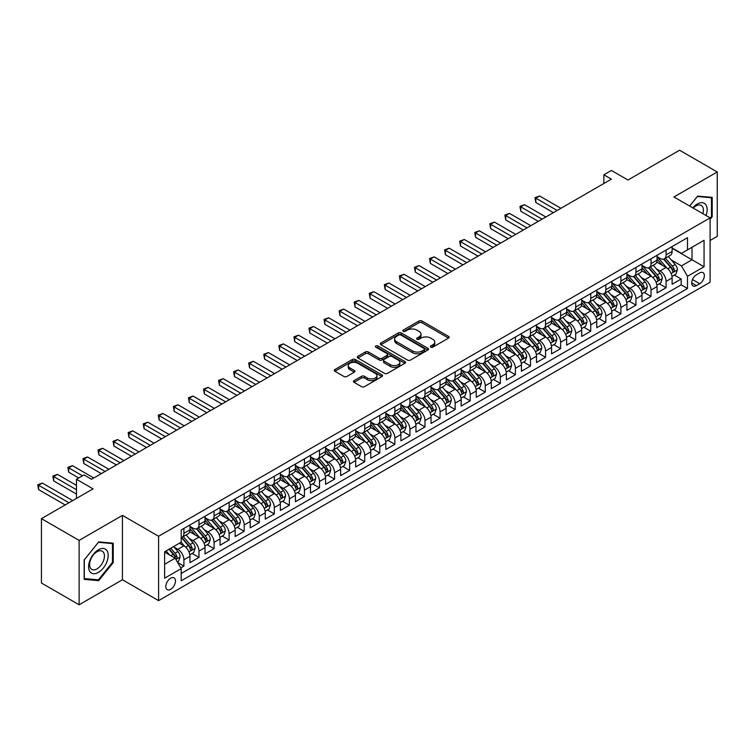 <?xml version="1.0" encoding="UTF-8"?>
<svg xmlns="http://www.w3.org/2000/svg" width="755" height="755" viewBox="0 0 755 755"><rect width="100%" height="100%" fill="white"/><g stroke="black" fill="none" stroke-linecap="round" stroke-linejoin="round"><path stroke-width="1.13" d="M430.775 347.168A1.463 0.849 0 0 0 432.841 347.168L448.555 338.089A2.095 1.208 0 0 0 449.168 337.24A2.095 1.208 0 0 0 448.555 336.381L421.932 321.017A2.095 1.208 0 0 0 418.978 321.017L403.264 330.086A1.463 0.849 0 0 0 402.83 330.681A1.463 0.849 0 0 0 403.264 331.285A1.463 0.849 0 0 0 405.331 331.285L407.36 330.105A6.691 3.86 0 0 1 416.826 330.105L419.053 331.388A6.691 3.86 0 0 1 421.007 334.116A6.691 3.86 0 0 1 419.053 336.853L417.015 338.023A1.463 0.849 0 0 0 416.59 338.627A1.463 0.849 0 0 0 417.015 339.221A1.463 0.849 0 0 0 419.082 339.221L421.12 338.051A6.691 3.86 0 0 1 430.586 338.051L432.804 339.325A6.691 3.86 0 0 1 434.767 342.062A6.691 3.86 0 0 1 432.804 344.79L430.775 345.969A1.463 0.849 0 0 0 430.341 346.564A1.463 0.849 0 0 0 430.775 347.168L430.775 345.969M170.649 589.334A6.823 3.935 120 0 0 175.103 583.322A6.823 3.935 120 0 0 174.065 577.858A6.823 3.935 120 0 0 170.649 578.198A6.823 3.935 120 0 0 166.194 584.21A6.823 3.935 120 0 0 167.242 589.674A6.823 3.935 120 0 0 170.649 589.334M354.048 380.614A2.095 1.208 0 0 0 353.434 381.473A2.095 1.208 0 0 0 354.048 382.323L361.513 386.635A2.095 1.208 0 0 0 364.476 386.635L381.926 376.556A2.095 1.208 0 0 0 382.54 375.707A2.095 1.208 0 0 0 381.926 374.848L355.303 359.484A2.095 1.208 0 0 0 352.349 359.484L334.89 369.554A2.095 1.208 0 0 0 334.276 370.412A2.095 1.208 0 0 0 334.89 371.262L343.912 376.471A2.095 1.208 0 0 0 346.875 376.471L354.34 372.158A2.095 1.208 0 0 0 354.954 371.309A2.095 1.208 0 0 0 354.34 370.45L349.867 367.874A5.596 3.228 0 0 1 348.225 365.59A5.596 3.228 0 0 1 351.679 362.598A5.596 3.228 0 0 1 357.776 363.306L375.31 373.423A5.596 3.228 0 0 1 376.943 375.707A5.596 3.228 0 0 1 373.489 378.689A5.596 3.228 0 0 1 367.392 377.991L364.476 376.301A2.095 1.208 0 0 0 361.513 376.301L354.048 380.614L354.048 382.323M710.096 240.486L717.25 236.353L717.25 171.97L679.576 150.226L627.971 180.02L611.399 170.451L603.858 174.801L611.399 179.152L91.544 479.283L84.013 474.933L76.472 479.283L76.472 498.423M79.115 540.401L79.115 604.774L122.433 579.764L122.433 515.391L79.115 540.401L41.44 518.647L93.054 488.853L76.472 479.283M122.433 515.391L158.597 536.267L710.096 217.865L710.096 282.238L158.597 600.64L158.597 536.267M717.25 171.97L673.932 196.98L710.096 217.865M407.511 360.078A2.095 1.208 0 0 0 410.475 360.078L427.925 349.999A2.095 1.208 0 0 0 428.538 349.15A2.095 1.208 0 0 0 427.925 348.291L401.301 332.927A2.095 1.208 0 0 0 398.338 332.927L380.888 342.996A2.095 1.208 0 0 0 380.275 343.855A2.095 1.208 0 0 0 380.888 344.705L407.511 360.078M376.377 347.479A1.463 0.849 0 0 1 377.859 347.687L404.897 363.297L387.475 373.357A2.095 1.208 0 0 1 384.512 373.357L357.889 357.983L357.889 356.275A2.095 1.208 0 0 0 357.275 357.134A2.095 1.208 0 0 0 357.889 357.983M357.889 356.275L365.363 351.962A2.095 1.208 0 0 1 368.317 351.962L379.114 358.2A2.095 1.208 0 0 0 382.077 358.2L387.032 355.341A2.095 1.208 0 0 0 387.645 354.482A2.095 1.208 0 0 0 387.032 353.633L375.792 347.14A1.463 0.849 0 0 1 375.358 346.545A1.463 0.849 0 0 1 376.264 345.762A1.463 0.849 0 0 1 377.859 345.95L404.925 361.57A2.095 1.208 0 0 1 405.539 362.428A2.095 1.208 0 0 1 404.925 363.278L404.925 361.57M79.115 604.774L41.44 583.03L41.44 518.647M180.785 567.911L183.909 566.108L177.661 562.494M174.103 547.13L177.887 549.319A8.522 4.917 60 0 1 183.909 559.757L189.939 556.275L189.939 562.626L198.98 557.407L192.119 553.453M189.165 538.428L192.95 540.618A8.522 4.917 60 0 1 198.98 551.056L205.011 547.573L205.011 553.925L214.052 548.706L207.191 544.751M204.237 529.736L208.021 531.916A8.522 4.917 60 0 1 214.052 542.354L220.073 538.881L220.073 545.223L229.114 540.004L222.263 536.05M219.309 521.035L223.093 523.215A8.522 4.917 60 0 1 229.114 533.653L235.145 530.18L235.145 536.531L244.186 531.312L237.325 527.349M234.371 512.334L238.155 514.514A8.522 4.917 60 0 1 244.186 524.961L250.207 521.478L250.207 527.83L259.248 522.611L252.397 518.647M249.443 503.632L253.227 505.822A8.522 4.917 60 0 1 259.248 516.26L265.279 512.777L265.279 519.129L274.32 513.91L267.468 509.955M264.514 494.931L268.289 497.12A8.522 4.917 60 0 1 274.32 507.558L280.35 504.076L280.35 510.427L289.392 505.208L282.53 501.254M279.577 486.239L283.361 488.419A8.522 4.917 60 0 1 289.392 498.857L295.413 495.374L295.413 501.726L304.454 496.507L297.602 492.553M294.648 477.537L298.433 479.718A8.522 4.917 60 0 1 304.454 490.155L310.484 486.682L310.484 493.034L319.525 487.815L312.664 483.851M309.71 468.836L313.495 471.016A8.522 4.917 60 0 1 319.525 481.464L325.556 477.981L325.556 484.333L334.597 479.114L327.736 475.15M324.782 460.135L328.567 462.324A8.522 4.917 60 0 1 334.597 472.762L340.618 469.28L340.618 475.631L349.659 470.412L342.808 466.448M339.854 451.433L343.638 453.623A8.522 4.917 60 0 1 349.659 464.061L355.69 460.578L355.69 466.93L364.731 461.711L357.87 457.757M354.916 442.741L358.7 444.921A8.522 4.917 60 0 1 364.731 455.359L370.762 451.877L370.762 458.228L379.793 453.009L372.942 449.055M369.988 434.04L373.772 436.22A8.522 4.917 60 0 1 379.793 446.658L385.824 443.185L385.824 449.536L394.865 444.308L388.013 440.354M385.059 425.339L388.834 427.519A8.522 4.917 60 0 1 394.865 437.966L400.896 434.484L400.896 440.835L409.937 435.616L403.076 431.652M400.122 416.637L403.906 418.827A8.522 4.917 60 0 1 409.937 429.265L415.958 425.782L415.958 432.134L424.999 426.915L418.147 422.951M415.193 407.936L418.978 410.125A8.522 4.917 60 0 1 424.999 420.563L431.03 417.081L431.03 423.432L440.071 418.213L433.219 414.259M430.256 399.244L434.04 401.424A8.522 4.917 60 0 1 440.071 411.862L446.101 408.38L446.101 414.731L455.142 409.512L448.281 405.558M445.327 390.543L449.112 392.723A8.522 4.917 60 0 1 455.142 403.161L461.163 399.688L461.163 406.039L470.205 400.811L463.353 396.856M460.399 381.841L464.183 384.021A8.522 4.917 60 0 1 470.205 394.469L476.235 390.986L476.235 397.338L485.276 392.119L478.415 388.155M475.461 373.14L479.246 375.329A8.522 4.917 60 0 1 485.276 385.767L491.307 382.285L491.307 388.636L500.348 383.417L493.487 379.454M490.533 364.439L494.317 366.628A8.522 4.917 60 0 1 500.348 377.066L506.369 373.583L506.369 379.935L515.41 374.716L508.559 370.762M505.605 355.747L509.38 357.927A8.522 4.917 60 0 1 515.41 368.364L521.441 364.882L521.441 371.233L530.482 366.015L523.621 362.06M520.667 347.045L524.451 349.225A8.522 4.917 60 0 1 530.482 359.663L536.503 356.19L536.503 362.542L545.544 357.313L538.692 353.359M535.739 338.344L539.523 340.524A8.522 4.917 60 0 1 545.544 350.971L551.575 347.489L551.575 353.84L560.616 348.621L553.764 344.657M550.81 329.642L554.585 331.832A8.522 4.917 60 0 1 560.616 342.27L566.646 338.787L566.646 345.139L575.688 339.92L568.826 335.956M565.873 320.941L569.657 323.131A8.522 4.917 60 0 1 575.688 333.568L581.709 330.086L581.709 336.437L590.75 331.218L583.898 327.264M580.944 312.24L584.729 314.429A8.522 4.917 60 0 1 590.75 324.867L596.78 321.385L596.78 327.736L605.821 322.517L598.96 318.563M596.006 303.548L599.791 305.728A8.522 4.917 60 0 1 605.821 316.166L611.852 312.693L611.852 319.035L620.893 313.816L614.032 309.861M611.078 294.846L614.863 297.026A8.522 4.917 60 0 1 620.893 307.464L626.914 303.991L626.914 310.343L635.955 305.124L629.104 301.16M626.15 286.145L629.934 288.334A8.522 4.917 60 0 1 635.955 298.772L641.986 295.29L641.986 301.641L651.027 296.422L644.166 292.459M641.212 277.444L644.997 279.633A8.522 4.917 60 0 1 651.027 290.071L657.048 286.589L657.048 292.94L666.089 287.721L666.089 281.37A8.522 4.917 -120 0 0 660.068 270.932L656.284 268.742M659.238 283.767L666.089 287.721M189.939 556.275A8.522 4.917 -120 0 0 183.909 545.837L179.388 543.222M205.011 547.573A8.522 4.917 -120 0 0 198.98 537.135L189.665 531.756M220.073 538.881A8.522 4.917 -120 0 0 214.052 528.434L204.728 523.055M235.145 530.18A8.522 4.917 -120 0 0 229.114 519.742L219.799 514.353M250.207 521.478A8.522 4.917 -120 0 0 244.186 511.041L234.862 505.661M265.279 512.777A8.522 4.917 -120 0 0 259.248 502.339L249.933 496.96M280.35 504.076A8.522 4.917 -120 0 0 274.32 493.638L265.005 488.259M295.413 495.374A8.522 4.917 -120 0 0 289.392 484.937L280.067 479.557M310.484 486.682A8.522 4.917 -120 0 0 304.454 476.245L295.139 470.856M325.556 477.981A8.522 4.917 -120 0 0 319.525 467.543L310.211 462.164M340.618 469.28A8.522 4.917 -120 0 0 334.597 458.842L325.273 453.462M355.69 460.578A8.522 4.917 -120 0 0 349.659 450.14L340.345 444.761M370.762 451.877A8.522 4.917 -120 0 0 364.731 441.439L355.407 436.06M385.824 443.185A8.522 4.917 -120 0 0 379.793 432.738L370.478 427.358M400.896 434.484A8.522 4.917 -120 0 0 394.865 424.046L385.55 418.666M415.958 425.782A8.522 4.917 -120 0 0 409.937 415.344L400.612 409.965M431.03 417.081A8.522 4.917 -120 0 0 424.999 406.643L415.684 401.264M446.101 408.38A8.522 4.917 -120 0 0 440.071 397.942L430.756 392.562M461.163 399.688A8.522 4.917 -120 0 0 455.142 389.24L445.818 383.861M476.235 390.986A8.522 4.917 -120 0 0 470.205 380.548L460.89 375.169M491.307 382.285A8.522 4.917 -120 0 0 485.276 371.847L475.952 366.468M506.369 373.583A8.522 4.917 -120 0 0 500.348 363.146L491.024 357.766M521.441 364.882A8.522 4.917 -120 0 0 515.41 354.444L506.095 349.065M536.503 356.19A8.522 4.917 -120 0 0 530.482 345.743L521.158 340.363M551.575 347.489A8.522 4.917 -120 0 0 545.544 337.051L536.229 331.671M566.646 338.787A8.522 4.917 -120 0 0 560.616 328.35L551.301 322.97M581.709 330.086A8.522 4.917 -120 0 0 575.688 319.648L566.363 314.269M596.78 321.385A8.522 4.917 -120 0 0 590.75 310.947L581.435 305.567M611.852 312.693A8.522 4.917 -120 0 0 605.821 302.245L596.507 296.866M626.914 303.991A8.522 4.917 -120 0 0 620.893 293.553L611.569 288.174M641.986 295.29A8.522 4.917 -120 0 0 635.955 284.852L626.641 279.473M657.048 286.589A8.522 4.917 -120 0 0 651.027 276.151L641.703 270.771M699.696 272.933L696.384 274.848A6.606 3.813 120 0 0 692.061 280.671A6.606 3.813 120 0 0 693.081 285.956A6.606 3.813 120 0 0 696.384 285.635L699.696 283.72A6.606 3.813 120 0 0 704.009 277.897A6.606 3.813 120 0 0 702.999 272.602A6.606 3.813 120 0 0 699.696 272.933M164.628 564.278L175.169 558.19L181.2 568.628L181.2 580.812L687.494 288.504L687.494 276.321L681.463 265.883L671.355 260.05M181.2 568.628L164.628 578.198L164.628 551.754L181.2 542.184L181.2 530.001L687.494 237.702L687.494 249.877L704.066 240.307L704.066 266.751L687.494 276.321M189.939 526.348L192.95 528.085A8.522 4.917 60 0 0 197.215 528.509L203.246 525.027A8.522 4.917 -120 0 0 205.011 521.129L205.011 516.26M205.011 517.647L208.021 519.393A8.522 4.917 60 0 0 212.287 519.808L218.308 516.335A8.522 4.917 -120 0 0 220.073 512.428L220.073 507.558M220.073 508.945L223.093 510.691A8.522 4.917 60 0 0 227.349 511.116L233.38 507.634A8.522 4.917 -120 0 0 235.145 503.727L235.145 498.857M235.145 500.254L238.155 501.99A8.522 4.917 60 0 0 242.421 502.415L248.442 498.932A8.522 4.917 -120 0 0 250.207 495.035L250.207 490.155M250.207 491.552L253.227 493.289A8.522 4.917 60 0 0 257.483 493.713L263.514 490.231A8.522 4.917 -120 0 0 265.279 486.333L265.279 481.464M265.279 482.851L268.289 484.587A8.522 4.917 60 0 0 272.555 485.012L278.586 481.53A8.522 4.917 -120 0 0 280.35 477.632L280.35 472.762M280.35 474.149L283.361 475.895A8.522 4.917 60 0 0 287.627 476.311L293.648 472.838A8.522 4.917 -120 0 0 295.413 468.93L295.413 464.061M295.413 465.448L298.433 467.194A8.522 4.917 60 0 0 302.689 467.619L308.719 464.136A8.522 4.917 -120 0 0 310.484 460.229L310.484 455.359M310.484 456.756L313.495 458.493A8.522 4.917 60 0 0 317.761 458.917L323.791 455.435A8.522 4.917 -120 0 0 325.556 451.537L325.556 446.658M325.556 448.055L328.567 449.791A8.522 4.917 60 0 0 332.832 450.216L338.853 446.733A8.522 4.917 -120 0 0 340.618 442.836L340.618 437.966M340.618 439.353L343.638 441.09A8.522 4.917 60 0 0 347.895 441.515L353.925 438.032A8.522 4.917 -120 0 0 355.69 434.134L355.69 429.265M355.69 430.652L358.7 432.398A8.522 4.917 60 0 0 362.966 432.813L368.987 429.34A8.522 4.917 -120 0 0 370.762 425.433L370.762 420.563M370.762 421.951L373.772 423.697A8.522 4.917 60 0 0 378.029 424.121L384.059 420.639A8.522 4.917 -120 0 0 385.824 416.732L385.824 411.862M385.824 413.259L388.834 414.995A8.522 4.917 60 0 0 393.1 415.42L399.131 411.937A8.522 4.917 -120 0 0 400.896 408.04L400.896 403.161M400.896 404.557L403.906 406.294A8.522 4.917 60 0 0 408.172 406.718L414.193 403.236A8.522 4.917 -120 0 0 415.958 399.338L415.958 394.459M415.958 395.856L418.978 397.592A8.522 4.917 60 0 0 423.234 398.017L429.265 394.535A8.522 4.917 -120 0 0 431.03 390.637L431.03 385.767M431.03 387.155L434.04 388.9A8.522 4.917 60 0 0 438.306 389.316L444.336 385.843A8.522 4.917 -120 0 0 446.101 381.936L446.101 377.066M446.101 378.453L449.112 380.199A8.522 4.917 60 0 0 453.377 380.614L459.399 377.141A8.522 4.917 -120 0 0 461.163 373.234L461.163 368.364M461.163 369.761L464.183 371.498A8.522 4.917 60 0 0 468.44 371.922L474.47 368.44A8.522 4.917 -120 0 0 476.235 364.533L476.235 359.663M476.235 361.06L479.246 362.796A8.522 4.917 60 0 0 483.511 363.221L489.533 359.739A8.522 4.917 -120 0 0 491.307 355.841L491.307 350.962M491.307 352.358L494.317 354.095A8.522 4.917 60 0 0 498.574 354.52L504.604 351.037A8.522 4.917 -120 0 0 506.369 347.14L506.369 342.27M506.369 343.657L509.38 345.403A8.522 4.917 60 0 0 513.645 345.818L519.676 342.345A8.522 4.917 -120 0 0 521.441 338.438L521.441 333.568M521.441 334.956L524.451 336.702A8.522 4.917 60 0 0 528.717 337.117L534.738 333.644A8.522 4.917 -120 0 0 536.503 329.737L536.503 324.867M536.503 326.264L539.523 328A8.522 4.917 60 0 0 543.779 328.425L549.81 324.943A8.522 4.917 -120 0 0 551.575 321.035L551.575 316.166M551.575 317.562L554.585 319.299A8.522 4.917 60 0 0 558.851 319.724L564.882 316.241A8.522 4.917 -120 0 0 566.646 312.343L566.646 307.464M566.646 308.861L569.657 310.598A8.522 4.917 60 0 0 573.923 311.022L579.944 307.54A8.522 4.917 -120 0 0 581.709 303.642L581.709 298.772M581.709 300.16L584.729 301.906A8.522 4.917 60 0 0 588.985 302.321L595.015 298.848A8.522 4.917 -120 0 0 596.78 294.941L596.78 290.071M596.78 291.458L599.791 293.204A8.522 4.917 60 0 0 604.057 293.62L610.087 290.147A8.522 4.917 -120 0 0 611.852 286.239L611.852 281.37M611.852 282.766L614.863 284.503A8.522 4.917 60 0 0 619.119 284.928L625.149 281.445A8.522 4.917 -120 0 0 626.914 277.538L626.914 272.668M626.914 274.065L629.934 275.801A8.522 4.917 60 0 0 634.191 276.226L640.221 272.744A8.522 4.917 -120 0 0 641.986 268.846L641.986 263.967M641.986 265.364L644.997 267.1A8.522 4.917 60 0 0 649.262 267.525L655.283 264.042A8.522 4.917 -120 0 0 657.048 260.145L657.048 255.275M181.2 573.498L681.161 284.852L681.161 279.02L672.12 284.239L672.12 277.887A8.522 4.917 -120 0 0 666.089 267.449L656.774 262.07M657.048 256.662L660.068 258.399A8.522 4.917 -120 0 0 664.324 258.823A8.522 4.917 -120 0 0 666.089 254.926L666.089 250.056M664.324 258.823L670.355 255.341A8.522 4.917 -120 0 0 672.12 251.443L672.12 246.574M183.909 528.434L183.909 533.313A8.522 4.917 60 0 1 182.144 537.211A8.522 4.917 60 0 1 181.2 537.551M182.144 537.211L188.174 533.728A8.522 4.917 -120 0 0 189.939 529.831L189.939 524.961M198.98 519.733L198.98 524.612A8.522 4.917 60 0 1 197.215 528.509M214.052 511.041L214.052 515.91A8.522 4.917 60 0 1 212.287 519.808M229.114 502.339L229.114 507.209A8.522 4.917 60 0 1 227.349 511.116M244.186 493.638L244.186 498.508A8.522 4.917 60 0 1 242.421 502.415M259.248 484.937L259.248 489.806A8.522 4.917 60 0 1 257.483 493.713M274.32 476.235L274.32 481.114A8.522 4.917 60 0 1 272.555 485.012M289.392 467.543L289.392 472.413A8.522 4.917 60 0 1 287.627 476.311M304.454 458.842L304.454 463.712A8.522 4.917 60 0 1 302.689 467.619M319.525 450.14L319.525 455.01A8.522 4.917 60 0 1 317.761 458.917M334.597 441.439L334.597 446.309A8.522 4.917 60 0 1 332.832 450.216M349.659 432.738L349.659 437.617A8.522 4.917 60 0 1 347.895 441.515M364.731 424.046L364.731 428.916A8.522 4.917 60 0 1 362.966 432.813M379.793 415.344L379.793 420.214A8.522 4.917 60 0 1 378.029 424.121M394.865 406.643L394.865 411.513A8.522 4.917 60 0 1 393.1 415.42M409.937 397.942L409.937 402.811A8.522 4.917 60 0 1 408.172 406.718M424.999 389.24L424.999 394.119A8.522 4.917 60 0 1 423.234 398.017M440.071 380.548L440.071 385.418A8.522 4.917 60 0 1 438.306 389.316M455.142 371.847L455.142 376.717A8.522 4.917 60 0 1 453.377 380.614M470.205 363.146L470.205 368.015A8.522 4.917 60 0 1 468.44 371.922M485.276 354.444L485.276 359.314A8.522 4.917 60 0 1 483.511 363.221M500.348 345.743L500.348 350.622A8.522 4.917 60 0 1 498.574 354.52M515.41 337.051L515.41 341.921A8.522 4.917 60 0 1 513.645 345.818M530.482 328.35L530.482 333.219A8.522 4.917 60 0 1 528.717 337.117M545.544 319.648L545.544 324.518A8.522 4.917 60 0 1 543.779 328.425M560.616 310.947L560.616 315.816A8.522 4.917 60 0 1 558.851 319.724M575.688 302.245L575.688 307.125A8.522 4.917 60 0 1 573.923 311.022M590.75 293.553L590.75 298.423A8.522 4.917 60 0 1 588.985 302.321M605.821 284.852L605.821 289.722A8.522 4.917 60 0 1 604.057 293.62M620.893 276.151L620.893 281.02A8.522 4.917 60 0 1 619.119 284.928M635.955 267.449L635.955 272.319A8.522 4.917 60 0 1 634.191 276.226M651.027 258.748L651.027 263.627A8.522 4.917 60 0 1 649.262 267.525M651.027 290.071L651.027 296.422M635.955 298.772L635.955 305.124M620.893 307.464L620.893 313.816M605.821 316.166L605.821 322.517M590.75 324.867L590.75 331.218M575.688 333.568L575.688 339.92M560.616 342.27L560.616 348.621M545.544 350.971L545.544 357.313M530.482 359.663L530.482 366.015M515.41 368.364L515.41 374.716M500.348 377.066L500.348 383.417M485.276 385.767L485.276 392.119M470.205 394.469L470.205 400.811M455.142 403.161L455.142 409.512M440.071 411.862L440.071 418.213M424.999 420.563L424.999 426.915M409.937 429.265L409.937 435.616M394.865 437.966L394.865 444.308M379.793 446.658L379.793 453.009M364.731 455.359L364.731 461.711M349.659 464.061L349.659 470.412M334.597 472.762L334.597 479.114M319.525 481.464L319.525 487.815M304.454 490.155L304.454 496.507M289.392 498.857L289.392 505.208M274.32 507.558L274.32 513.91M259.248 516.26L259.248 522.611M244.186 524.961L244.186 531.312M229.114 533.653L229.114 540.004M214.052 542.354L214.052 548.706M198.98 551.056L198.98 557.407M183.909 559.757L183.909 566.108M175.169 558.19L164.628 552.103M681.463 265.883L692.014 259.795L692.014 247.272L704.066 240.307M672.12 248.31L704.066 266.751M672.12 247.961L681.463 253.359L687.494 249.877M122.433 579.764L158.597 600.64M603.858 174.801L603.858 183.503M674.309 275.065L681.161 279.02M681.161 284.852L687.494 288.504M710.096 219.394L712.201 216.77L712.201 197.385L697.658 196.083L689.645 206.058M84.164 579.368L98.697 580.661L113.241 562.579L113.241 543.185L98.697 541.892L84.164 559.984L84.164 579.368M711.446 216.336L712.201 216.77M112.486 562.145L113.241 562.579M97.168 579.774L98.697 580.661M431.36 347.366L432.804 346.536A6.691 3.86 0 0 0 434.767 343.799L434.767 342.062M421.007 334.116L421.007 335.862A6.691 3.86 0 0 1 419.053 338.589L417.6 339.429M448.527 338.108L421.932 322.753A2.095 1.208 0 0 0 418.978 322.753L403.849 331.483M427.896 350.018L401.301 334.663A2.095 1.208 0 0 0 398.338 334.663L380.916 344.724L380.888 342.996M424.225 349.744A1.463 0.849 0 0 0 424.659 349.15A1.463 0.849 0 0 0 424.225 348.555L400.858 335.06A1.463 0.849 0 0 0 398.791 335.06L396.639 336.296A6.691 3.86 0 0 0 394.686 339.033A6.691 3.86 0 0 0 396.639 341.76L412.617 350.981A6.691 3.86 0 0 0 422.083 350.981L424.225 349.744L424.225 351.49A1.463 0.849 0 0 0 424.659 350.886L424.659 349.15M394.686 339.033L394.686 340.769A6.691 3.86 0 0 0 396.639 343.506L396.639 341.76M424.225 351.49L422.083 352.727A6.691 3.86 0 0 1 412.617 352.727L396.639 343.506M357.917 358.002L365.363 353.708L365.363 351.962M387.645 354.482L387.645 356.228A2.095 1.208 0 0 1 387.032 357.077L382.077 359.937A2.095 1.208 0 0 1 379.114 359.937L368.317 353.708A2.095 1.208 0 0 0 365.363 353.708M390.316 364.665A5.596 3.228 0 0 0 396.413 365.373A5.596 3.228 0 0 0 399.867 362.381A5.596 3.228 0 0 0 398.234 360.097L392.053 356.539A2.095 1.208 0 0 0 389.099 356.539L384.144 359.399A2.095 1.208 0 0 0 383.531 360.248A2.095 1.208 0 0 0 384.144 361.107L390.316 364.665L390.316 366.411A5.596 3.228 0 0 0 396.413 367.109A5.596 3.228 0 0 0 399.867 364.127L399.867 362.381M383.531 360.248L383.531 361.994A2.095 1.208 0 0 0 384.144 362.844L384.144 361.107M390.316 366.411L384.144 362.844M376.943 375.707L376.943 377.443A5.596 3.228 0 0 1 373.489 380.426A5.596 3.228 0 0 1 367.392 379.727L364.476 378.047A2.095 1.208 0 0 0 361.513 378.047L354.076 382.341M348.225 365.59L348.225 367.326A5.596 3.228 0 0 0 349.867 369.61L349.867 367.874M354.34 370.45L354.34 372.158L349.867 369.61M381.898 376.575L355.303 361.22A2.095 1.208 0 0 0 352.349 361.22L334.918 371.281M671.997 276.396L675.885 274.15L677.395 269.799A5.644 3.256 -120 0 0 675.197 264.495L668.307 256.53M666.929 268.006L658.766 258.55A16.299 9.409 -120 0 0 657.048 256.757M662.456 265.345L657.888 260.06A13.533 7.814 -120 0 0 657.048 259.154M560.918 208.295L539.598 195.989L535.833 198.159L535.833 202.51L553.387 212.646M663.56 259.135L670.525 267.195A5.644 3.256 60 0 1 672.535 271.083C673.385 272.215 673.988 271.875 674.347 270.045A5.644 3.256 -120 0 0 672.327 266.147L665.448 258.182M663.966 259.003L671.45 267.666A2.878 1.661 60 0 1 672.177 268.789L674.347 270.045M672.535 271.083L672.95 271.753M535.833 202.51L535.002 197.678L557.152 210.466M535.002 197.678L539.598 195.989M706.038 215.524A13.854 7.994 120 0 0 697.356 203.992A13.854 7.994 120 0 0 692.826 207.889M702.877 213.693A10.485 6.059 120 0 0 701.235 205.426A10.485 6.059 120 0 0 695.987 205.945A10.485 6.059 120 0 0 693.241 208.135M689.674 206.077L697.356 196.508L711.446 197.772L711.446 216.553L710.096 218.242M710.512 197.234L711.446 197.772M106.88 561.862A13.854 7.994 120 0 0 103.293 548.479A13.854 7.994 120 0 0 89.921 560.342A13.854 7.994 120 0 0 93.507 573.724A13.854 7.994 120 0 0 106.88 561.862M103.444 560.88A10.485 6.059 120 0 0 102.274 551.226A10.485 6.059 120 0 0 90.6 559.738A10.485 6.059 120 0 0 91.78 569.393A10.485 6.059 120 0 0 103.444 560.88M84.315 578.632L84.315 559.842L98.395 542.317L112.486 543.581L112.486 562.362L98.395 579.887L84.164 578.547M111.551 543.034L112.486 543.581M656.926 285.097L660.823 282.851L662.324 278.501A5.644 3.256 -120 0 0 660.125 273.197L653.245 265.222M651.867 276.698L643.694 267.251A16.299 9.409 -120 0 0 641.986 265.458M647.384 274.046L642.816 268.761A13.533 7.814 -120 0 0 641.986 267.855M545.846 216.996L524.527 204.68L520.761 206.861L520.761 211.211L538.315 221.347M648.488 267.827L655.453 275.896A5.644 3.256 60 0 1 657.473 279.784C658.322 280.917 658.917 280.567 659.275 278.737A5.644 3.256 -120 0 0 657.265 274.848L650.376 266.883M648.904 267.704L656.388 276.358A2.878 1.661 60 0 1 657.105 277.491L659.275 278.737M657.473 279.784L657.879 280.454M520.761 211.211L519.931 206.379L542.081 219.167M519.931 206.379L524.527 204.68M641.854 293.799L645.751 291.553L647.262 287.202A5.644 3.256 -120 0 0 645.063 281.898L638.173 273.923M636.795 285.399L628.632 275.952A16.299 9.409 -120 0 0 626.914 274.159M632.312 282.748L627.754 277.462A13.533 7.814 -120 0 0 626.914 276.547M530.784 225.688L509.455 213.382L505.69 215.562L505.69 219.913L523.243 230.039M633.426 276.528L640.391 284.597A5.644 3.256 60 0 1 642.401 288.486C643.251 289.618 643.855 289.269 644.213 287.438A5.644 3.256 -120 0 0 642.194 283.55L635.314 275.575M633.832 276.396L641.316 285.06A2.878 1.661 60 0 1 642.043 286.192L644.213 287.438M642.401 288.486L642.807 289.156M505.69 219.913L504.869 215.081L527.009 227.868M504.869 215.081L509.455 213.382M626.792 302.5L630.68 300.245L632.19 295.894A5.644 3.256 -120 0 0 629.991 290.6L623.101 282.625M621.724 294.101L613.56 284.644A16.299 9.409 -120 0 0 611.852 282.851M617.25 291.449L612.683 286.164A13.533 7.814 -120 0 0 611.852 285.248M515.712 234.39L494.393 222.083L490.627 224.254L490.627 228.605L508.181 238.74M618.354 285.23L625.319 293.289A5.644 3.256 60 0 1 627.33 297.187C628.179 298.319 628.783 297.97 629.141 296.139A5.644 3.256 -120 0 0 627.131 292.251L620.242 284.276M618.77 285.097L626.244 293.761A2.878 1.661 60 0 1 626.971 294.884L629.141 296.139M627.33 297.187L627.745 297.857M490.627 228.605L489.797 223.782L511.947 236.57M489.797 223.782L494.393 222.083M611.72 311.192L615.618 308.946L617.118 304.595A5.644 3.256 -120 0 0 614.919 299.291L608.039 291.326M606.661 302.802L598.498 293.346A16.299 9.409 -120 0 0 596.78 291.553M602.179 300.15L597.611 294.856A13.533 7.814 -120 0 0 596.78 293.95M500.641 243.091L479.321 230.785L475.556 232.955L475.556 237.306L493.109 247.442M603.283 293.931L610.248 301.991A5.644 3.256 60 0 1 612.267 305.879C613.117 307.021 613.711 306.672 614.07 304.841A5.644 3.256 -120 0 0 612.06 300.952L605.17 292.978M603.698 293.799L611.182 302.462A2.878 1.661 60 0 1 611.909 303.586L614.07 304.841M612.267 305.879L612.673 306.549M475.556 237.306L474.725 232.483L496.875 245.271M474.725 232.483L479.321 230.785M596.658 319.893L600.546 317.647L602.056 313.297A5.644 3.256 -120 0 0 599.857 307.993L592.968 300.028M591.59 311.504L583.426 302.047A16.299 9.409 -120 0 0 581.709 300.254M587.116 308.842L582.549 303.557A13.533 7.814 -120 0 0 581.709 302.651M485.578 251.793L464.259 239.486L460.484 241.657L460.484 246.007L478.038 256.143M588.221 302.632L595.185 310.692A5.644 3.256 60 0 1 597.196 314.58C598.045 315.722 598.649 315.373 599.008 313.542A5.644 3.256 -120 0 0 596.988 309.644L590.108 301.679M588.626 302.5L596.11 311.164A2.878 1.661 60 0 1 596.837 312.287L599.008 313.542M597.196 314.58L597.611 315.25M460.484 246.007L459.663 241.175L481.813 253.963M459.663 241.175L464.259 239.486M581.586 328.595L585.474 326.349L586.984 321.998A5.644 3.256 -120 0 0 584.785 316.694L577.905 308.719M576.518 320.195L568.355 310.749A16.299 9.409 -120 0 0 566.646 308.955M572.045 317.544L567.477 312.259A13.533 7.814 -120 0 0 566.646 311.353M470.507 260.494L449.187 248.178L445.422 250.358L445.422 254.709L462.975 264.845M573.149 311.324L580.114 319.393A5.644 3.256 60 0 1 582.124 323.282C582.973 324.414 583.577 324.065 583.936 322.234A5.644 3.256 -120 0 0 581.926 318.346L575.036 310.38M573.564 311.202L581.039 319.856A2.878 1.661 60 0 1 581.765 320.988L583.936 322.234M582.124 323.282L582.539 323.952M445.422 254.709L444.591 249.877L466.741 262.664M444.591 249.877L449.187 248.178M566.514 337.296L570.412 335.05L571.913 330.699A5.644 3.256 -120 0 0 569.714 325.396L562.834 317.421M561.456 328.897L553.292 319.45A16.299 9.409 -120 0 0 551.575 317.657M556.973 326.245L552.405 320.96A13.533 7.814 -120 0 0 551.575 320.054M455.444 269.195L434.116 256.879L430.35 259.059L430.35 263.41L447.904 273.536M558.087 320.026L565.042 328.095A5.644 3.256 60 0 1 567.062 331.983C567.911 333.115 568.515 332.766 568.864 330.935A5.644 3.256 -120 0 0 566.854 327.047L559.974 319.072M558.492 319.893L565.976 328.557A2.878 1.661 60 0 1 566.703 329.69L568.864 330.935M567.062 331.983L567.467 332.653M430.35 263.41L429.519 258.578L451.669 271.366M429.519 258.578L434.116 256.879M551.452 345.998L555.34 343.742L556.85 339.391A5.644 3.256 -120 0 0 554.651 334.097L547.762 326.122M546.384 337.598L538.221 328.142A16.299 9.409 -120 0 0 536.503 326.349M541.911 334.946L537.343 329.661A13.533 7.814 -120 0 0 536.503 328.746M440.373 277.887L419.053 265.581L415.288 267.751L415.288 272.102L432.841 282.238M543.015 328.727L549.98 336.787A5.644 3.256 60 0 1 551.99 340.684C552.839 341.817 553.443 341.468 553.802 339.637A5.644 3.256 -120 0 0 551.782 335.748L544.902 327.774M543.421 328.595L550.905 337.259A2.878 1.661 60 0 1 551.631 338.382L553.802 339.637M551.99 340.684L552.405 341.354M415.288 272.102L414.457 267.279L436.607 280.067M414.457 267.279L419.053 265.581M536.38 354.69L540.278 352.443L541.779 348.093A5.644 3.256 -120 0 0 539.58 342.789L532.7 334.824M531.322 346.3L523.149 336.843A16.299 9.409 -120 0 0 521.441 335.05M526.839 343.648L522.271 338.353A13.533 7.814 -120 0 0 521.441 337.447M425.301 286.589L403.982 274.282L400.216 276.453L400.216 280.803L417.77 290.939M527.943 337.428L534.908 345.488A5.644 3.256 60 0 1 536.928 349.376C537.768 350.518 538.372 350.169 538.73 348.338A5.644 3.256 -120 0 0 536.72 344.45L529.831 336.475M528.358 337.296L535.842 345.96A2.878 1.661 60 0 1 536.56 347.083L538.73 348.338M536.928 349.376L537.333 350.046M400.216 280.803L399.386 275.981L421.535 288.769M399.386 275.981L403.982 274.282M521.309 363.391L525.206 361.145L526.716 356.794A5.644 3.256 -120 0 0 524.517 351.49L517.628 343.525M516.25 355.001L508.087 345.545A16.299 9.409 -120 0 0 506.369 343.752M511.767 352.349L507.209 347.055A13.533 7.814 -120 0 0 506.369 346.149M410.239 295.29L388.91 282.983L385.144 285.154L385.144 289.505L402.698 299.641M512.881 346.13L519.846 354.189A5.644 3.256 60 0 1 521.856 358.078C522.705 359.22 523.309 358.87 523.668 357.039A5.644 3.256 -120 0 0 521.648 353.142L514.768 345.177M513.287 345.998L520.771 354.661A2.878 1.661 60 0 1 521.497 355.784L523.668 357.039M521.856 358.078L522.262 358.748M385.144 289.505L384.314 284.673L406.464 297.461M384.314 284.673L388.91 282.983M506.246 372.092L510.135 369.846L511.645 365.495A5.644 3.256 -120 0 0 509.446 360.192L502.556 352.217M501.178 363.693L493.015 354.246A16.299 9.409 -120 0 0 491.307 352.453M496.705 361.041L492.137 355.756A13.533 7.814 -120 0 0 491.307 354.85M395.167 303.991L373.848 291.675L370.082 293.855L370.082 298.206L387.636 308.342M497.809 354.831L504.774 362.891A5.644 3.256 60 0 1 506.784 366.779C507.634 367.911 508.238 367.562 508.596 365.731A5.644 3.256 -120 0 0 506.586 361.843L499.697 353.878M498.215 354.699L505.699 363.363A2.878 1.661 60 0 1 506.426 364.486L508.596 365.731M506.784 366.779L507.2 367.449M370.082 298.206L369.252 293.374L391.401 306.162M369.252 293.374L373.848 291.675M491.175 380.794L495.072 378.548L496.573 374.197A5.644 3.256 -120 0 0 494.374 368.893L487.494 360.918M486.116 372.394L477.943 362.947A16.299 9.409 -120 0 0 476.235 361.154M481.633 369.742L477.066 364.457A13.533 7.814 -120 0 0 476.235 363.551M380.095 312.693L358.776 300.377L355.01 302.557L355.01 306.907L372.564 317.034M482.738 363.523L489.702 371.592A5.644 3.256 60 0 1 491.722 375.48C492.571 376.613 493.166 376.264 493.525 374.433A5.644 3.256 -120 0 0 491.514 370.545L484.625 362.57M483.153 363.391L490.637 372.055A2.878 1.661 60 0 1 491.363 373.187L493.525 374.433M491.722 375.48L492.128 376.15M355.01 306.907L354.18 302.075L376.33 314.863M354.18 302.075L358.776 300.377M476.103 389.495L480.001 387.239L481.511 382.889A5.644 3.256 -120 0 0 479.312 377.594L472.422 369.62M471.044 381.096L462.881 371.639A16.299 9.409 -120 0 0 461.163 369.846M466.571 378.444L462.003 373.159A13.533 7.814 -120 0 0 461.163 372.243M365.033 321.385L343.714 309.078L339.939 311.249L339.939 315.599L357.493 325.735M467.675 372.224L474.64 380.284A5.644 3.256 60 0 1 476.65 384.182C477.5 385.314 478.104 384.965 478.462 383.134A5.644 3.256 -120 0 0 476.443 379.246L469.563 371.271M468.081 372.092L475.565 380.756A2.878 1.661 60 0 1 476.292 381.879L478.462 383.134M476.65 384.182L477.066 384.852M339.939 315.599L339.118 310.777L361.267 323.565M339.118 310.777L343.714 309.078M461.041 398.187L464.929 395.941L466.439 391.59A5.644 3.256 -120 0 0 464.24 386.286L457.36 378.321M455.973 389.797L447.809 380.341A16.299 9.409 -120 0 0 446.101 378.548M451.499 387.145L446.932 381.851A13.533 7.814 -120 0 0 446.101 380.945M349.961 330.086L328.642 317.78L324.877 319.95L324.877 324.301L342.43 334.437M452.604 380.926L459.568 388.985A5.644 3.256 60 0 1 461.579 392.874C462.428 394.016 463.032 393.666 463.391 391.836A5.644 3.256 -120 0 0 461.38 387.947L454.491 379.973M453.019 380.794L460.493 389.457A2.878 1.661 60 0 1 461.22 390.58L463.391 391.836M461.579 392.874L461.994 393.544M324.877 324.301L324.046 319.478L346.196 332.266M324.046 319.478L328.642 317.78M445.969 406.888L449.867 404.642L451.367 400.292A5.644 3.256 -120 0 0 449.168 394.988L442.288 387.022M440.911 398.498L432.747 389.042A16.299 9.409 -120 0 0 431.03 387.249M436.428 395.846L431.86 390.552A13.533 7.814 -120 0 0 431.03 389.646M334.89 338.787L313.57 326.481L309.805 328.651L309.805 333.002L327.359 343.138M437.541 389.627L444.497 397.687A5.644 3.256 60 0 1 446.516 401.575C447.366 402.717 447.97 402.368 448.319 400.537A5.644 3.256 -120 0 0 446.309 396.639L439.429 388.674M437.947 389.495L445.431 398.159A2.878 1.661 60 0 1 446.158 399.282L448.319 400.537M446.516 401.575L446.922 402.245M309.805 333.002L308.974 328.17L331.124 340.958M308.974 328.17L313.57 326.481M430.907 415.59L434.795 413.344L436.305 408.993A5.644 3.256 -120 0 0 434.106 403.689L427.217 395.714M425.839 407.19L417.675 397.743A16.299 9.409 -120 0 0 415.958 395.95M421.365 404.538L416.798 399.253A13.533 7.814 -120 0 0 415.958 398.347M319.827 347.489L298.508 335.173L294.743 337.353L294.743 341.704L312.296 351.839M422.47 398.329L429.435 406.388A5.644 3.256 60 0 1 431.445 410.276C432.294 411.409 432.898 411.06 433.257 409.229A5.644 3.256 -120 0 0 431.237 405.341L424.357 397.375M422.875 398.196L430.359 406.86A2.878 1.661 60 0 1 431.086 407.983L433.257 409.229M431.445 410.276L431.86 410.947M294.743 341.704L293.912 336.872L316.062 349.659M293.912 336.872L298.508 335.173M415.835 424.291L419.733 422.045L421.233 417.694A5.644 3.256 -120 0 0 419.034 412.39L412.155 404.416M410.767 415.892L402.604 406.445A16.299 9.409 -120 0 0 400.896 404.652M406.294 413.24L401.726 407.955A13.533 7.814 -120 0 0 400.896 407.049M304.756 356.19L283.436 343.874L279.671 346.054L279.671 350.405L297.225 360.531M407.398 407.02L414.363 415.09A5.644 3.256 60 0 1 416.382 418.978C417.222 420.11 417.826 419.761 418.185 417.93A5.644 3.256 -120 0 0 416.175 414.042L409.286 406.067M407.813 406.888L415.297 415.552A2.878 1.661 60 0 1 416.014 416.684L418.185 417.93M416.382 418.978L416.788 419.648M279.671 350.405L278.84 345.573L300.99 358.361M278.84 345.573L283.436 343.874M400.763 432.993L404.661 430.737L406.171 426.396A5.644 3.256 -120 0 0 403.972 421.092L397.083 413.117M395.705 424.593L387.541 415.137A16.299 9.409 -120 0 0 385.824 413.344M391.222 421.941L386.654 416.656A13.533 7.814 -120 0 0 385.824 415.741M289.693 364.882L268.365 352.576L264.599 354.756L264.599 359.097L282.153 369.233M392.336 415.722L399.301 423.781A5.644 3.256 60 0 1 401.311 427.679C402.16 428.812 402.764 428.462 403.113 426.632A5.644 3.256 -120 0 0 401.103 422.743L394.223 414.769M392.742 415.59L400.225 424.253A2.878 1.661 60 0 1 400.952 425.376L403.113 426.632M401.311 427.679L401.717 428.349M264.599 359.097L263.769 354.274L285.918 367.062M263.769 354.274L268.365 352.576M385.701 441.684L389.589 439.438L391.099 435.088A5.644 3.256 -120 0 0 388.9 429.793L382.011 421.818M380.633 433.294L372.47 423.838A16.299 9.409 -120 0 0 370.762 422.045M376.16 430.643L371.592 425.358A13.533 7.814 -120 0 0 370.762 424.442M274.622 373.583L253.302 361.277L249.537 363.448L249.537 367.798L267.091 377.934M377.264 424.423L384.229 432.483A5.644 3.256 60 0 1 386.239 436.371C387.089 437.513 387.692 437.164 388.051 435.333A5.644 3.256 -120 0 0 386.041 431.445L379.152 423.47M377.67 424.291L385.154 432.955A2.878 1.661 60 0 1 385.88 434.078L388.051 435.333M386.239 436.371L386.654 437.041M249.537 367.798L248.706 362.976L270.856 375.764M248.706 362.976L253.302 361.277M370.63 450.386L374.527 448.14L376.028 443.789A5.644 3.256 -120 0 0 373.829 438.485L366.949 430.52M365.571 441.996L357.398 432.539A16.299 9.409 -120 0 0 355.69 430.746M361.088 439.344L356.52 434.05A13.533 7.814 -120 0 0 355.69 433.143M259.55 382.285L238.231 369.978L234.465 372.149L234.465 376.5L252.019 386.635M362.192 433.125L369.157 441.184A5.644 3.256 60 0 1 371.177 445.072C372.026 446.214 372.621 445.865 372.979 444.034A5.644 3.256 -120 0 0 370.969 440.137L364.08 432.171M362.608 432.993L370.092 441.656A2.878 1.661 60 0 1 370.809 442.779L372.979 444.034M371.177 445.072L371.583 445.743M234.465 376.5L233.635 371.668L255.785 384.455M233.635 371.668L238.231 369.978M355.558 459.087L359.455 456.841L360.966 452.49A5.644 3.256 -120 0 0 358.767 447.186L351.877 439.221M350.499 450.688L342.336 441.241A16.299 9.409 -120 0 0 340.618 439.448M346.016 448.036L341.458 442.751A13.533 7.814 -120 0 0 340.618 441.845M244.488 390.986L223.169 378.67L219.394 380.85L219.394 385.201L236.947 395.337M347.13 441.826L354.095 449.886A5.644 3.256 60 0 1 356.105 453.774C356.955 454.906 357.559 454.567 357.917 452.726A5.644 3.256 -120 0 0 355.898 448.838L349.018 440.873M347.536 441.694L355.02 450.357A2.878 1.661 60 0 1 355.747 451.481L357.917 452.726M356.105 453.774L356.52 454.444M219.394 385.201L218.572 380.369L240.722 393.157M218.572 380.369L223.169 378.67M340.496 467.789L344.384 465.542L345.894 461.192A5.644 3.256 -120 0 0 343.695 455.888L336.805 447.913M335.428 459.389L327.264 449.942A16.299 9.409 -120 0 0 325.556 448.149M330.954 456.737L326.386 451.452A13.533 7.814 -120 0 0 325.556 450.546M229.416 399.688L208.097 387.372L204.331 389.552L204.331 393.902L221.885 404.029M332.058 450.518L339.023 458.587A5.644 3.256 60 0 1 341.034 462.475C341.883 463.608 342.487 463.259 342.845 461.428A5.644 3.256 -120 0 0 340.835 457.539L333.946 449.565M332.474 450.386L339.948 459.049A2.878 1.661 60 0 1 340.675 460.182L342.845 461.428M341.034 462.475L341.449 463.145M204.331 393.902L203.501 389.07L225.651 401.858M203.501 389.07L208.097 387.372M325.424 476.49L329.322 474.244L330.822 469.893A5.644 3.256 -120 0 0 328.623 464.589L321.743 456.615M320.365 468.091L312.202 458.634A16.299 9.409 -120 0 0 310.484 456.85M315.883 465.439L311.315 460.154A13.533 7.814 -120 0 0 310.484 459.238M214.345 408.38L193.025 396.073L189.26 398.253L189.26 402.594L206.813 412.73M316.996 459.219L323.952 467.279A5.644 3.256 60 0 1 325.971 471.177C326.821 472.309 327.425 471.96 327.774 470.129A5.644 3.256 -120 0 0 325.764 466.241L318.884 458.266M317.402 459.087L324.886 467.751A2.878 1.661 60 0 1 325.613 468.874L327.774 470.129M325.971 471.177L326.377 471.847M189.26 402.594L188.429 397.772L210.579 410.56M188.429 397.772L193.025 396.073M310.362 485.191L314.25 482.936L315.76 478.585A5.644 3.256 -120 0 0 313.561 473.291L306.672 465.316M305.294 476.792L297.13 467.336A16.299 9.409 -120 0 0 295.413 465.542M300.82 474.14L296.253 468.855A13.533 7.814 -120 0 0 295.413 467.94M199.282 417.081L177.963 404.774L174.188 406.945L174.188 411.296L191.742 421.432M301.925 467.921L308.889 475.98A5.644 3.256 60 0 1 310.9 479.869C311.749 481.01 312.353 480.661 312.712 478.83A5.644 3.256 -120 0 0 310.692 474.942L303.812 466.967M302.33 467.789L309.814 476.452A2.878 1.661 60 0 1 310.541 477.575L312.712 478.83M310.9 479.869L311.315 480.539M174.188 411.296L173.367 406.473L195.517 419.261M173.367 406.473L177.963 404.774M295.29 493.883L299.188 491.637L300.688 487.286A5.644 3.256 -120 0 0 298.489 481.983L291.609 474.017M290.222 485.493L282.059 476.037A16.299 9.409 -120 0 0 280.35 474.244M285.749 482.841L281.181 477.547A13.533 7.814 -120 0 0 280.35 476.641M184.211 425.782L162.891 413.476L159.126 415.646L159.126 419.997L176.679 430.133M286.853 476.622L293.818 484.682A5.644 3.256 60 0 1 295.828 488.57C296.677 489.712 297.281 489.363 297.64 487.532A5.644 3.256 -120 0 0 295.63 483.634L288.74 475.669M287.268 476.49L294.752 485.154A2.878 1.661 60 0 1 295.469 486.277L297.64 487.532M295.828 488.57L296.243 489.24M159.126 419.997L158.295 415.165L180.445 427.953M158.295 415.165L162.891 413.476M280.218 502.585L284.116 500.338L285.616 495.988A5.644 3.256 -120 0 0 283.418 490.684L276.538 482.719M275.16 494.185L266.996 484.738A16.299 9.409 -120 0 0 265.279 482.945M270.677 491.533L266.109 486.248A13.533 7.814 -120 0 0 265.279 485.342M169.148 434.484L147.82 422.168L144.054 424.348L144.054 428.698L161.608 438.834M271.791 485.323L278.755 493.383A5.644 3.256 60 0 1 280.766 497.271C281.615 498.404 282.219 498.064 282.568 496.224A5.644 3.256 -120 0 0 280.558 492.335L273.678 484.37M272.196 485.191L279.68 493.855A2.878 1.661 60 0 1 280.407 494.978L282.568 496.224M280.766 497.271L281.171 497.941M144.054 428.698L143.224 423.866L165.373 436.654M143.224 423.866L147.82 422.168M265.156 511.286L269.044 509.04L270.554 504.689A5.644 3.256 -120 0 0 268.355 499.385L261.466 491.411M260.088 502.887L251.925 493.44A16.299 9.409 -120 0 0 250.207 491.647M255.615 500.235L251.047 494.95A13.533 7.814 -120 0 0 250.207 494.044M154.077 443.185L132.757 430.869L128.992 433.049L128.992 437.4L146.546 447.536M256.719 494.015L263.684 502.084A5.644 3.256 60 0 1 265.694 505.973C266.543 507.105 267.147 506.756 267.506 504.925A5.644 3.256 -120 0 0 265.486 501.037L258.606 493.062M257.125 493.883L264.609 502.547A2.878 1.661 60 0 1 265.335 503.679L267.506 504.925M265.694 505.973L266.109 506.643M128.992 437.4L128.161 432.568L150.311 445.356M128.161 432.568L132.757 430.869M250.084 519.987L253.982 517.741L255.483 513.391A5.644 3.256 -120 0 0 253.284 508.087L246.404 500.112M245.026 511.588L236.853 502.132A16.299 9.409 -120 0 0 235.145 500.348M240.543 508.936L235.975 503.651A13.533 7.814 -120 0 0 235.145 502.736M139.005 451.877L117.686 439.57L113.92 441.75L113.92 446.092L131.474 456.228M241.647 502.717L248.612 510.786A5.644 3.256 60 0 1 250.632 514.674C251.481 515.807 252.076 515.457 252.434 513.626A5.644 3.256 -120 0 0 250.424 509.738L243.535 501.764M242.062 502.585L249.546 511.248A2.878 1.661 60 0 1 250.264 512.371L252.434 513.626M250.632 514.674L251.037 515.344M113.92 446.092L113.09 441.269L135.239 454.057M113.09 441.269L117.686 439.57M235.013 528.689L238.91 526.433L240.42 522.082A5.644 3.256 -120 0 0 238.221 516.788L231.332 508.813M229.954 520.289L221.791 510.833A16.299 9.409 -120 0 0 220.073 509.04M225.471 517.637L220.913 512.352A13.533 7.814 -120 0 0 220.073 511.437M123.943 460.578L102.614 448.272L98.848 450.442L98.848 454.793L116.402 464.929M226.585 511.418L233.55 519.478A5.644 3.256 60 0 1 235.56 523.375C236.409 524.508 237.013 524.159 237.372 522.328A5.644 3.256 -120 0 0 235.352 518.44L228.472 510.465M226.991 511.286L234.475 519.95A2.878 1.661 60 0 1 235.201 521.073L237.372 522.328M235.56 523.375L235.966 524.036M98.848 454.793L98.027 449.971L120.168 462.758M98.027 449.971L102.614 448.272M219.95 537.381L223.839 535.135L225.349 530.784A5.644 3.256 -120 0 0 223.15 525.48L216.26 517.515M214.882 528.991L206.719 519.534A16.299 9.409 -120 0 0 205.011 517.741M210.409 526.339L205.841 521.044A13.533 7.814 -120 0 0 205.011 520.138M108.871 469.28L87.552 456.973L83.786 459.144L83.786 463.495L101.34 473.63M211.513 520.12L218.478 528.179A5.644 3.256 60 0 1 220.488 532.067C221.338 533.209 221.942 532.86 222.3 531.029A5.644 3.256 -120 0 0 220.29 527.141L213.401 519.166M211.928 519.987L219.403 528.651A2.878 1.661 60 0 1 220.13 529.774L222.3 531.029M220.488 532.067L220.904 532.737M83.786 463.495L82.956 458.662L105.105 471.45M82.956 458.662L87.552 456.973M204.879 546.082L208.776 543.836L210.277 539.485A5.644 3.256 -120 0 0 208.078 534.181L201.198 526.216M199.82 537.692L191.657 528.236A16.299 9.409 -120 0 0 189.939 526.443M195.337 535.031L190.77 529.746A13.533 7.814 -120 0 0 189.939 528.84M93.799 477.981L72.48 465.675L68.714 467.845L68.714 472.196L78.737 477.981M196.451 528.821L203.406 536.88A5.644 3.256 60 0 1 205.426 540.769C206.275 541.901 206.87 541.562 207.229 539.731A5.644 3.256 -120 0 0 205.218 535.833L198.329 527.868M196.857 528.689L204.341 537.352A2.878 1.661 60 0 1 205.067 538.475L207.229 539.731M205.426 540.769L205.832 541.439M68.714 472.196L67.884 467.364L82.503 475.801M67.884 467.364L72.48 465.675M189.816 554.783L193.705 552.537L195.215 548.187A5.644 3.256 -120 0 0 193.016 542.883L186.126 534.908M184.748 546.384L181.143 542.213M180.275 543.732L179.681 543.053M76.472 485.371L57.418 474.366L53.643 476.547L53.643 480.897L76.472 494.072M181.379 537.513L188.344 545.582A5.644 3.256 60 0 1 190.354 549.47C191.204 550.603 191.808 550.253 192.166 548.423A5.644 3.256 -120 0 0 190.147 544.534L183.267 536.569M181.785 537.381L189.269 546.044A2.878 1.661 60 0 1 189.996 547.177L192.166 548.423M190.354 549.47L190.77 550.14M53.643 480.897L52.822 476.065L76.472 489.721M52.822 476.065L57.418 474.366M177.359 561.975L178.633 561.239L180.143 556.888A5.644 3.256 -120 0 0 177.944 551.584L173.612 546.563M169.564 554.953L166.072 550.914M165.203 552.433L164.628 551.763M72.707 500.603L42.346 483.068L38.581 485.248L38.581 489.589L65.175 504.944M168.941 549.262L173.272 554.283A5.644 3.256 60 0 1 175.283 558.172C176.132 559.304 176.736 558.955 177.095 557.124A5.644 3.256 -120 0 0 175.084 553.236L170.743 548.215M169.29 549.055L174.197 554.746A2.878 1.661 60 0 1 174.924 555.869L177.095 557.124M175.283 558.172L175.698 558.842M38.581 489.589L37.75 484.767L68.941 502.773M37.75 484.767L42.346 483.068M177.887 549.319L183.909 545.837M192.95 540.618L198.98 537.135M208.021 531.916L214.052 528.434M223.093 523.215L229.114 519.742M238.155 514.514L244.186 511.041M253.227 505.822L259.248 502.339M268.289 497.12L274.32 493.638M283.361 488.419L289.392 484.937M298.433 479.718L304.454 476.245M313.495 471.016L319.525 467.543M328.567 462.324L334.597 458.842M343.638 453.623L349.659 450.14M358.7 444.921L364.731 441.439M373.772 436.22L379.793 432.738M388.834 427.519L394.865 424.046M403.906 418.827L409.937 415.344M418.978 410.125L424.999 406.643M434.04 401.424L440.071 397.942M449.112 392.723L455.142 389.24M464.183 384.021L470.205 380.548M479.246 375.329L485.276 371.847M494.317 366.628L500.348 363.146M509.38 357.927L515.41 354.444M524.451 349.225L530.482 345.743M539.523 340.524L545.544 337.051M554.585 331.832L560.616 328.35M569.657 323.131L575.688 319.648M584.729 314.429L590.75 310.947M599.791 305.728L605.821 302.245M614.863 297.026L620.893 293.553M629.934 288.334L635.955 284.852M644.997 279.633L651.027 276.151M660.068 270.932L666.089 267.449M666.089 254.926L672.12 251.443M183.909 533.313L189.939 529.831M198.98 524.612L205.011 521.129M214.052 515.91L220.073 512.428M229.114 507.209L235.145 503.727M244.186 498.508L250.207 495.035M259.248 489.806L265.279 486.333M274.32 481.114L280.35 477.632M289.392 472.413L295.413 468.93M304.454 463.712L310.484 460.229M319.525 455.01L325.556 451.537M334.597 446.309L340.618 442.836M349.659 437.617L355.69 434.134M364.731 428.916L370.762 425.433M379.793 420.214L385.824 416.732M394.865 411.513L400.896 408.04M409.937 402.811L415.958 399.338M424.999 394.119L431.03 390.637M440.071 385.418L446.101 381.936M455.142 376.717L461.163 373.234M470.205 368.015L476.235 364.533M485.276 359.314L491.307 355.841M500.348 350.622L506.369 347.14M515.41 341.921L521.441 338.438M530.482 333.219L536.503 329.737M545.544 324.518L551.575 321.035M560.616 315.816L566.646 312.343M575.688 307.125L581.709 303.642M590.75 298.423L596.78 294.941M605.821 289.722L611.852 286.239M620.893 281.02L626.914 277.538M635.955 272.319L641.986 268.846M651.027 263.627L657.048 260.145M666.089 281.37L672.12 277.887M692.467 279.548L699.696 283.72M691.712 282.936L696.384 285.635M432.804 346.536L432.804 344.79M417.015 339.221L417.015 338.023M419.053 338.589L419.053 336.853M403.264 331.285L403.264 330.086M418.978 322.753L418.978 321.017M421.932 322.753L421.932 321.017M448.555 338.089L448.555 336.381M398.338 334.663L398.338 332.927M401.301 334.663L401.301 332.927M427.925 349.999L427.925 348.291M412.617 352.727L412.617 350.981M422.083 352.727L422.083 350.981M368.317 353.708L368.317 351.962M379.114 359.937L379.114 358.2M382.077 359.937L382.077 358.2M387.032 357.077L387.032 355.341M377.859 347.687L377.859 345.95M361.513 378.047L361.513 376.301M364.476 378.047L364.476 376.301M367.392 379.727L367.392 377.991M334.89 371.262L334.89 369.554M352.349 361.22L352.349 359.484M355.303 361.22L355.303 359.484M381.926 376.556L381.926 374.848M671.129 273.499L677.358 269.912M658.766 258.55L659.54 258.097M672.327 266.147L675.197 264.495M667.835 268.752L670.525 267.195M656.067 282.2L662.286 278.604M643.694 267.251L644.477 266.798M657.265 274.848L660.125 273.197M652.764 277.453L655.453 275.896M640.995 290.901L647.224 287.306M628.632 275.952L629.406 275.5M642.194 283.55L645.063 281.898M637.692 286.145L640.391 284.597M625.933 299.603L632.152 296.007M613.56 284.644L614.334 284.201M627.131 292.251L629.991 290.6M622.63 294.846L625.319 293.289M610.861 308.304L617.08 304.709M598.498 293.346L599.272 292.902M612.06 300.952L614.919 299.291M607.558 303.548L610.248 301.991M595.789 316.996L602.018 313.41M583.426 302.047L584.2 301.594M596.988 309.644L599.857 307.993M592.486 312.249L595.185 310.692M580.727 325.698L586.946 322.102M568.355 310.749L569.128 310.296M581.926 318.346L584.785 316.694M577.424 320.95L580.114 319.393M565.655 334.399L571.884 330.803M553.292 319.45L554.066 318.997M566.854 327.047L569.714 325.396M562.352 329.642L565.042 328.095M550.584 343.1L556.812 339.505M538.221 328.142L538.995 327.698M551.782 335.748L554.651 334.097M547.281 338.344L549.98 336.787M535.522 351.802L541.741 348.206M523.149 336.843L523.932 336.4M536.72 344.45L539.58 342.789M532.218 347.045L534.908 345.488M520.45 360.494L526.679 356.907M508.087 345.545L508.861 345.092M521.648 353.142L524.517 351.49M517.147 355.747L519.846 354.189M505.378 369.195L511.607 365.599M493.015 354.246L493.789 353.793M506.586 361.843L509.446 360.192M502.084 364.448L504.774 362.891M490.316 377.896L496.535 374.301M477.943 362.947L478.727 362.494M491.514 370.545L494.374 368.893M487.013 373.14L489.702 371.592M475.244 386.598L481.473 383.002M462.881 371.639L463.655 371.196M476.443 379.246L479.312 377.594M471.941 381.841L474.64 380.284M460.182 395.299L466.401 391.703M447.809 380.341L448.583 379.897M461.38 387.947L464.24 386.286M456.879 390.543L459.568 388.985M445.11 403.991L451.33 400.405M432.747 389.042L433.521 388.589M446.309 396.639L449.168 394.988M441.807 399.244L444.497 397.687M430.039 412.692L436.267 409.097M417.675 397.743L418.449 397.29M431.237 405.341L434.106 403.689M426.735 407.945L429.435 406.388M414.976 421.394L421.196 417.798M402.604 406.445L403.387 405.992M416.175 414.042L419.034 412.39M411.673 416.637L414.363 415.09M399.905 430.095L406.133 426.5M387.541 415.137L388.315 414.693M401.103 422.743L403.972 421.092M396.601 425.339L399.301 423.781M384.833 438.797L391.062 435.201M372.47 423.838L373.244 423.395M386.041 431.445L388.9 429.793M381.539 434.04L384.229 432.483M369.771 447.488L375.99 443.902M357.398 432.539L358.181 432.096M370.969 440.137L373.829 438.485M366.468 442.741L369.157 441.184M354.699 456.19L360.928 452.604M342.336 441.241L343.11 440.788M355.898 448.838L358.767 447.186M351.396 451.443L354.095 449.886M339.637 464.891L345.856 461.296M327.264 449.942L328.038 449.489M340.835 457.539L343.695 455.888M336.334 460.135L339.023 458.587M324.565 473.593L330.784 469.997M312.202 458.634L312.976 458.191M325.764 466.241L328.623 464.589M321.262 468.836L323.952 467.279M309.493 482.294L315.722 478.698M297.13 467.336L297.904 466.892M310.692 474.942L313.561 473.291M306.19 477.537L308.889 475.98M294.431 490.986L300.65 487.4M282.059 476.037L282.842 475.593M295.63 483.634L298.489 481.983M291.128 486.239L293.818 484.682M279.359 499.687L285.588 496.101M266.996 484.738L267.77 484.285M280.558 492.335L283.418 490.684M276.056 494.94L278.755 493.383M264.288 508.389L270.517 504.793M251.925 493.44L252.698 492.987M265.486 501.037L268.355 499.385M260.994 503.632L263.684 502.084M249.225 517.09L255.445 513.494M236.853 502.132L237.636 501.688M250.424 509.738L253.284 508.087M245.922 512.334L248.612 510.786M234.154 525.791L240.383 522.196M221.791 510.833L222.565 510.389M235.352 518.44L238.221 516.788M230.851 521.035L233.55 519.478M219.092 534.493L225.311 530.897M206.719 519.534L207.493 519.091M220.29 527.141L223.15 525.48M215.788 529.736L218.478 528.179M204.02 543.185L210.239 539.598M191.657 528.236L192.431 527.783M205.218 535.833L208.078 534.181M200.717 538.438L203.406 536.88M188.948 551.886L195.177 548.29M190.147 544.534L193.016 542.883M185.645 547.139L188.344 545.582M175.887 559.427L180.105 556.992M175.084 553.236L177.944 551.584M170.838 555.689L173.272 554.283"/></g></svg>
